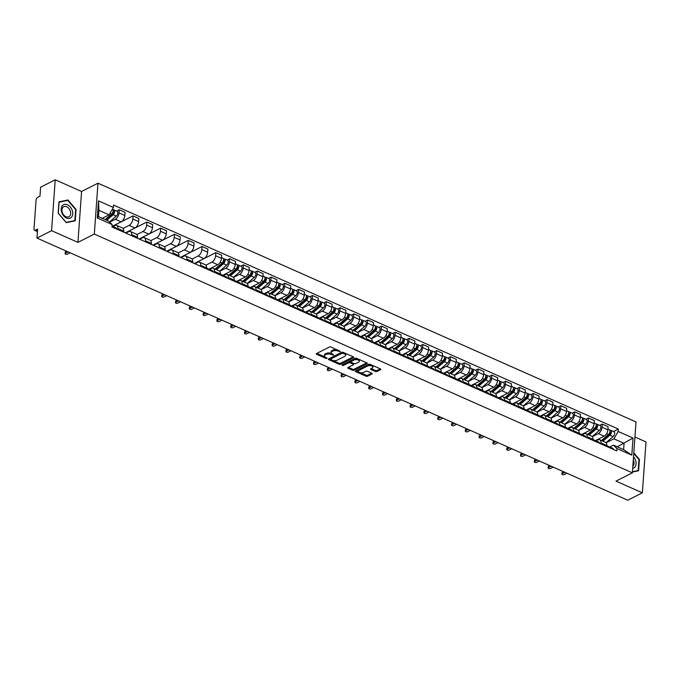 <?xml version="1.0" encoding="UTF-8"?>
<svg xmlns="http://www.w3.org/2000/svg" width="680" height="680" viewBox="0 0 680 680"><rect width="100%" height="100%" fill="white"/><g stroke="black" fill="none" stroke-linecap="round" stroke-linejoin="round"><path stroke-width="1.02" d="M340.399 351.62L331.067 347.004A1.131 0.527 -175.9 0 0 329.477 346.987L316.498 353.549A1.131 0.527 -175.9 0 0 316.243 353.855A1.131 0.527 -175.9 0 0 316.642 354.297L325.873 358.394L327.165 358.199L325.686 357.357A3.621 1.683 -175.9 0 1 324.385 355.929A3.621 1.683 -175.9 0 1 325.219 354.951L326.298 354.407A3.621 1.683 -175.9 0 1 331.381 354.475L333.693 355.019L332.392 353.957A3.621 1.683 -175.9 0 1 331.092 352.537A3.621 1.683 -175.9 0 1 331.925 351.56L333.004 351.016A3.621 1.683 -175.9 0 1 338.087 351.075L340.399 351.62M375.351 371.484A1.131 0.527 -175.9 0 0 376.941 371.501L380.579 369.656A1.131 0.527 -175.9 0 0 380.842 369.35A1.131 0.527 -175.9 0 0 380.434 368.909L370.192 364.361A1.131 0.527 -175.9 0 0 368.602 364.344L355.615 370.906A1.131 0.527 -175.9 0 0 355.359 371.212A1.131 0.527 -175.9 0 0 355.767 371.654L366.01 376.201A1.131 0.527 -175.9 0 0 367.6 376.227L372.002 374A1.131 0.527 -175.9 0 0 372.257 373.694A1.131 0.527 -175.9 0 0 371.85 373.252L367.472 371.305A1.131 0.527 -175.9 0 0 365.882 371.28L363.698 372.385A3.026 1.402 -175.9 0 1 360.298 372.615A3.026 1.402 -175.9 0 1 358.36 371.144A3.026 1.402 -175.9 0 1 359.048 370.328L367.6 366.001A3.026 1.402 -175.9 0 1 370.991 365.772A3.026 1.402 -175.9 0 1 372.938 367.251A3.026 1.402 -175.9 0 1 372.24 368.067L370.821 368.781A1.131 0.527 -175.9 0 0 370.558 369.087A1.131 0.527 -175.9 0 0 370.966 369.537L375.351 371.484L375.428 370.464A1.131 0.527 -175.9 0 0 377.017 370.481L380.273 368.832M77.936 242.369L81.583 191.488L55.224 179.792L51.578 230.673L77.936 242.369L94.325 234.081L632.375 472.829L615.986 481.117L642.354 492.813L627.733 500.208L36.958 238.068L37.604 229.066L35.326 230.214L37.451 231.157M51.578 230.673L36.958 238.068M353.575 357.671A1.131 0.527 -175.9 0 0 353.838 357.374A1.131 0.527 -175.9 0 0 353.43 356.923L343.179 352.376A1.131 0.527 -175.9 0 0 341.589 352.359L328.61 358.921A1.131 0.527 -175.9 0 0 328.355 359.227A1.131 0.527 -175.9 0 0 328.763 359.677L339.005 364.225A1.131 0.527 -175.9 0 0 340.595 364.242L353.575 357.671L353.625 357.034M356.685 358.368L366.928 362.916A1.131 0.527 -175.9 0 1 367.336 363.366A1.131 0.527 -175.9 0 1 367.081 363.664L354.101 370.234A1.131 0.527 -175.9 0 1 352.512 370.209L348.126 368.271A1.131 0.527 -175.9 0 1 347.718 367.82A1.131 0.527 -175.9 0 1 347.973 367.514L353.243 364.854A1.131 0.527 -175.9 0 0 353.498 364.548A1.131 0.527 -175.9 0 0 353.09 364.106L350.183 362.814A1.131 0.527 -175.9 0 0 348.594 362.788L343.111 365.568L341.896 365.024L355.096 358.351A1.131 0.527 -175.9 0 1 356.685 358.368M55.224 179.792L40.605 187.187L39.959 196.197L37.68 197.344A2.304 1.25 -66.1 0 0 36.066 200.124L34 228.922A2.304 1.25 -66.1 0 0 34.535 230.282A2.304 1.25 -66.1 0 0 35.326 230.214M81.583 191.488L97.971 183.201L636.021 421.949L632.375 472.829M642.354 492.813L646 441.932L634.942 437.027M112.956 226.533L114.852 225.573A5.304 2.873 113.9 0 1 116.671 225.411A5.304 2.873 113.9 0 1 117.904 228.54L117.827 229.551M112.132 226.415L121.15 221.85A5.304 2.873 -66.1 0 0 124.865 215.466L119.025 212.874A5.304 2.873 113.9 0 1 115.311 219.266L109.658 222.122M119.025 212.874L119.246 209.771L116.68 211.064M123.666 232.144L123.734 231.132A5.304 2.873 -66.1 0 0 122.51 227.996L116.671 225.411M124.865 215.466L125.086 212.356L119.246 209.771M125.851 233.112L128.656 231.693A5.304 2.873 113.9 0 1 130.475 231.531A5.304 2.873 113.9 0 1 131.699 234.668L131.631 235.671M112.03 226.423L133.05 215.892L132.821 218.994A5.304 2.873 113.9 0 1 129.106 225.386L123.088 228.429M137.47 238.263L137.538 237.26A5.304 2.873 -66.1 0 0 136.306 234.124L130.475 231.531M125.29 232.866L134.946 227.978A5.304 2.873 -66.1 0 0 138.66 221.587L138.881 218.484L133.05 215.892M139.655 239.232L142.46 237.822A5.304 2.873 113.9 0 1 144.27 237.651A5.304 2.873 113.9 0 1 145.503 240.788L145.427 241.8M125.349 232.892L146.846 222.02L146.625 225.123A5.304 2.873 113.9 0 1 142.91 231.506L136.893 234.557M151.266 244.392L151.343 243.38A5.304 2.873 -66.1 0 0 150.11 240.244L144.27 237.651M139.094 238.986L148.75 234.099A5.304 2.873 -66.1 0 0 152.464 227.706L152.685 224.604L146.846 222.02M153.459 245.361L156.256 243.941A5.304 2.873 113.9 0 1 158.075 243.78A5.304 2.873 113.9 0 1 159.298 246.917L159.231 247.919M139.154 239.011L160.65 228.14L160.429 231.243A5.304 2.873 113.9 0 1 156.714 237.634L150.688 240.677M165.07 250.512L165.138 249.509A5.304 2.873 -66.1 0 0 163.914 246.373L158.075 243.78M152.889 245.106L162.545 240.227A5.304 2.873 -66.1 0 0 166.26 233.835L166.489 230.732L160.65 228.14M167.255 251.481L170.059 250.07A5.304 2.873 113.9 0 1 171.87 249.9A5.304 2.873 113.9 0 1 173.102 253.036L173.034 254.048M152.957 245.14L174.445 234.26L174.225 237.362A5.304 2.873 113.9 0 1 170.51 243.754L164.492 246.806M178.865 256.632L178.942 255.629A5.304 2.873 -66.1 0 0 177.709 252.493L171.87 249.9M166.694 251.234L176.35 246.347A5.304 2.873 -66.1 0 0 180.064 239.955L180.285 236.852L174.445 234.26M181.058 257.609L183.863 256.19A5.304 2.873 113.9 0 1 185.674 256.028A5.304 2.873 113.9 0 1 186.906 259.165L186.83 260.168M166.753 251.26L188.249 240.388L188.029 243.491A5.304 2.873 113.9 0 1 184.314 249.883L178.287 252.926M192.669 262.76L192.746 261.749A5.304 2.873 -66.1 0 0 191.513 258.621L185.674 256.028M180.498 257.354L190.154 252.475A5.304 2.873 -66.1 0 0 193.868 246.083L194.089 242.981L188.249 240.388M194.862 263.729L197.659 262.31A5.304 2.873 113.9 0 1 199.478 262.149A5.304 2.873 113.9 0 1 200.702 265.285L200.634 266.297M180.557 257.38L202.054 246.508L201.824 249.611A5.304 2.873 113.9 0 1 198.109 256.003L192.091 259.054M206.474 268.88L206.542 267.877A5.304 2.873 -66.1 0 0 205.309 264.741L199.478 262.149M194.293 263.483L203.949 258.596A5.304 2.873 -66.1 0 0 207.663 252.203L207.893 249.101L202.054 246.508M209.567 269.399L211.463 268.438A5.304 2.873 113.9 0 1 213.273 268.277A5.304 2.873 113.9 0 1 214.506 271.405L214.429 272.416M194.352 263.508L215.849 252.637L215.628 255.739A5.304 2.873 113.9 0 1 211.913 262.131L205.895 265.175M220.269 275.009L220.346 273.998A5.304 2.873 -66.1 0 0 219.113 270.861L213.273 268.277M208.734 269.28L217.753 264.716A5.304 2.873 -66.1 0 0 221.468 258.332L221.689 255.221L215.849 252.637M223.363 275.519L225.258 274.558A5.304 2.873 113.9 0 1 227.077 274.397A5.304 2.873 113.9 0 1 228.301 277.534L228.233 278.536M227.086 260.058L229.653 258.757L229.432 261.859A5.304 2.873 113.9 0 1 225.718 268.251L219.691 271.295M234.073 281.129L234.141 280.126A5.304 2.873 -66.1 0 0 232.917 276.99L227.077 274.397M222.538 275.4L231.549 270.844A5.304 2.873 -66.1 0 0 235.272 264.452L235.493 261.35L229.653 258.757M237.167 281.648L239.062 280.687A5.304 2.873 113.9 0 1 240.873 280.517A5.304 2.873 113.9 0 1 242.105 283.653L242.037 284.665M240.881 266.177L243.449 264.877L243.227 267.988A5.304 2.873 113.9 0 1 239.513 274.372L233.495 277.423M247.877 287.257L247.945 286.246A5.304 2.873 -66.1 0 0 246.713 283.109L240.873 280.517M236.343 281.528L245.352 276.964A5.304 2.873 -66.1 0 0 249.067 270.572L249.288 267.469L243.449 264.877M250.963 287.767L252.867 286.807A5.304 2.873 113.9 0 1 254.677 286.646A5.304 2.873 113.9 0 1 255.909 289.782L255.833 290.785M254.685 272.306L257.252 271.005L257.031 274.108A5.304 2.873 113.9 0 1 253.317 280.5L247.291 283.543M261.673 293.377L261.749 292.366A5.304 2.873 -66.1 0 0 260.517 289.238L254.677 286.646M250.138 287.649L259.156 283.093A5.304 2.873 -66.1 0 0 262.871 276.7L263.092 273.598L257.252 271.005M264.767 293.887L266.662 292.935A5.304 2.873 113.9 0 1 268.481 292.765A5.304 2.873 113.9 0 1 269.705 295.902L269.637 296.913M268.49 278.426L271.056 277.125L270.827 280.228A5.304 2.873 113.9 0 1 267.113 286.62L261.094 289.672M275.476 299.498L275.545 298.495A5.304 2.873 -66.1 0 0 274.32 295.358L268.481 292.765M263.942 293.777L272.952 289.212A5.304 2.873 -66.1 0 0 276.666 282.82L276.896 279.718L271.056 277.125M278.57 300.016L280.466 299.055A5.304 2.873 113.9 0 1 282.276 298.894A5.304 2.873 113.9 0 1 283.509 302.03L283.433 303.034M282.285 284.554L284.852 283.254L284.631 286.356A5.304 2.873 113.9 0 1 280.916 292.749L274.899 295.791M289.272 305.626L289.349 304.615A5.304 2.873 -66.1 0 0 288.116 301.478L282.276 298.894M277.738 299.897L286.756 295.341A5.304 2.873 -66.1 0 0 290.471 288.949L290.692 285.846L284.852 283.254M292.366 306.136L294.262 305.175A5.304 2.873 113.9 0 1 296.08 305.014A5.304 2.873 113.9 0 1 297.313 308.15L297.236 309.162M296.089 290.675L298.656 289.374L298.435 292.476A5.304 2.873 113.9 0 1 294.721 298.868L288.694 301.92M303.076 311.746L303.144 310.743A5.304 2.873 -66.1 0 0 301.92 307.606L296.08 305.014M291.541 306.017L300.56 301.461A5.304 2.873 -66.1 0 0 304.274 295.069L304.495 291.966L298.656 289.374M306.17 312.264L308.065 311.304A5.304 2.873 113.9 0 1 309.885 311.142A5.304 2.873 113.9 0 1 311.108 314.271L311.041 315.282M309.885 296.795L312.46 295.502L312.231 298.605A5.304 2.873 113.9 0 1 308.516 304.997L302.498 308.04M316.88 317.875L316.948 316.863A5.304 2.873 -66.1 0 0 315.716 313.726L309.885 311.142M305.346 312.146L314.356 307.581A5.304 2.873 -66.1 0 0 318.07 301.197L318.291 298.087L312.46 295.502M319.966 318.385L321.87 317.424A5.304 2.873 113.9 0 1 323.68 317.262A5.304 2.873 113.9 0 1 324.912 320.399L324.836 321.402M323.688 302.923L326.255 301.623L326.034 304.725A5.304 2.873 113.9 0 1 322.32 311.117L316.302 314.16M330.675 323.995L330.752 322.991A5.304 2.873 -66.1 0 0 329.519 319.855L323.68 317.262M319.141 318.265L328.159 313.709A5.304 2.873 -66.1 0 0 331.874 307.317L332.095 304.215L326.255 301.623M333.769 324.513L335.665 323.552A5.304 2.873 113.9 0 1 337.484 323.382A5.304 2.873 113.9 0 1 338.708 326.519L338.64 327.53M337.493 309.043L340.059 307.743L339.839 310.853A5.304 2.873 113.9 0 1 336.124 317.237L330.098 320.288M344.479 330.123L344.548 329.111A5.304 2.873 -66.1 0 0 343.324 325.975L337.484 323.382M332.945 324.394L341.955 319.829A5.304 2.873 -66.1 0 0 345.67 313.438L345.899 310.335L340.059 307.743M347.574 330.633L349.469 329.673A5.304 2.873 113.9 0 1 351.279 329.511A5.304 2.873 113.9 0 1 352.512 332.648L352.444 333.65M351.288 315.172L353.855 313.871L353.634 316.974A5.304 2.873 113.9 0 1 349.92 323.365L343.901 326.409M358.275 336.243L358.351 335.231A5.304 2.873 -66.1 0 0 357.119 332.103L351.279 329.511M346.749 330.514L355.759 325.958A5.304 2.873 -66.1 0 0 359.474 319.566L359.695 316.464L353.855 313.871M361.369 336.753L363.273 335.801A5.304 2.873 113.9 0 1 365.083 335.631A5.304 2.873 113.9 0 1 366.316 338.767L366.24 339.779M365.092 321.291L367.659 319.991L367.438 323.094A5.304 2.873 113.9 0 1 363.724 329.486L357.697 332.537M372.079 342.363L372.155 341.36A5.304 2.873 -66.1 0 0 370.923 338.224L365.083 335.631M360.545 336.642L369.563 332.078A5.304 2.873 -66.1 0 0 373.277 325.686L373.499 322.583L367.659 319.991M375.173 342.881L377.069 341.921A5.304 2.873 113.9 0 1 378.887 341.76A5.304 2.873 113.9 0 1 380.111 344.896L380.043 345.899M378.887 327.42L381.463 326.12L381.233 329.222A5.304 2.873 113.9 0 1 377.519 335.614L371.501 338.657M385.883 348.491L385.951 347.48A5.304 2.873 -66.1 0 0 384.719 344.344L378.887 341.76M374.349 342.762L383.358 338.207A5.304 2.873 -66.1 0 0 387.073 331.815L387.294 328.712L381.463 326.12M388.977 349.001L390.873 348.041A5.304 2.873 113.9 0 1 392.683 347.879A5.304 2.873 113.9 0 1 393.916 351.016L393.839 352.027M392.692 333.54L395.258 332.24L395.037 335.342A5.304 2.873 113.9 0 1 391.323 341.734L385.305 344.777M399.678 354.611L399.755 353.608A5.304 2.873 -66.1 0 0 398.523 350.472L392.683 347.879M388.144 348.882L397.162 344.326A5.304 2.873 -66.1 0 0 400.877 337.934L401.098 334.832L395.258 332.24M402.773 355.13L404.668 354.17A5.304 2.873 113.9 0 1 406.487 354.008A5.304 2.873 113.9 0 1 407.711 357.136L407.643 358.148M406.495 339.66L409.062 338.368L408.841 341.471A5.304 2.873 113.9 0 1 405.127 347.863L399.1 350.905M413.482 360.74L413.55 359.728A5.304 2.873 -66.1 0 0 412.326 356.592L406.487 354.008M401.948 355.011L410.958 350.447A5.304 2.873 -66.1 0 0 414.681 344.063L414.902 340.952L409.062 338.368M416.576 361.25L418.472 360.289A5.304 2.873 113.9 0 1 420.282 360.128A5.304 2.873 113.9 0 1 421.515 363.264L421.447 364.267M420.291 345.788L422.858 344.488L422.637 347.591A5.304 2.873 113.9 0 1 418.923 353.982L412.904 357.025M427.286 366.86L427.354 365.857A5.304 2.873 -66.1 0 0 426.122 362.721L420.282 360.128M415.752 361.131L424.762 356.575A5.304 2.873 -66.1 0 0 428.476 350.183L428.697 347.08L422.858 344.488M430.372 367.378L432.276 366.418A5.304 2.873 113.9 0 1 434.087 366.248A5.304 2.873 113.9 0 1 435.319 369.385L435.242 370.396M434.095 351.909L436.662 350.608L436.441 353.719A5.304 2.873 113.9 0 1 432.726 360.102L426.7 363.154M441.082 372.988L441.159 371.977A5.304 2.873 -66.1 0 0 439.926 368.841L434.087 366.248M429.548 367.26L438.566 362.695A5.304 2.873 -66.1 0 0 442.281 356.303L442.502 353.2L436.662 350.608M444.176 373.499L446.071 372.538A5.304 2.873 113.9 0 1 447.89 372.376A5.304 2.873 113.9 0 1 449.114 375.513L449.046 376.516M447.899 358.037L450.466 356.736L450.237 359.839A5.304 2.873 113.9 0 1 446.522 366.231L440.504 369.274M454.886 379.108L454.954 378.097A5.304 2.873 -66.1 0 0 453.73 374.969L447.89 372.376M443.351 373.379L452.362 368.824A5.304 2.873 -66.1 0 0 456.076 362.431L456.305 359.329L450.466 356.736M457.98 379.618L459.875 378.666A5.304 2.873 113.9 0 1 461.686 378.497A5.304 2.873 113.9 0 1 462.918 381.633L462.842 382.644M461.694 364.157L464.262 362.856L464.04 365.959A5.304 2.873 113.9 0 1 460.326 372.351L454.308 375.402M468.681 385.228L468.758 384.225A5.304 2.873 -66.1 0 0 467.525 381.089L461.686 378.497M457.147 379.508L466.165 374.944A5.304 2.873 -66.1 0 0 469.88 368.551L470.101 365.449L464.262 362.856M471.775 385.747L473.671 384.786A5.304 2.873 113.9 0 1 475.49 384.625A5.304 2.873 113.9 0 1 476.723 387.762L476.646 388.764M475.498 370.286L478.065 368.985L477.844 372.087A5.304 2.873 113.9 0 1 474.13 378.479L468.103 381.523M482.486 391.357L482.554 390.346A5.304 2.873 -66.1 0 0 481.329 387.209L475.49 384.625M470.951 385.628L479.969 381.072A5.304 2.873 -66.1 0 0 483.684 374.68L483.905 371.577L478.065 368.985M485.579 391.867L487.475 390.906A5.304 2.873 113.9 0 1 489.285 390.745A5.304 2.873 113.9 0 1 490.518 393.881L490.45 394.885M489.294 376.405L491.869 375.105L491.64 378.207A5.304 2.873 113.9 0 1 487.925 384.6L481.908 387.642M496.289 397.477L496.358 396.474A5.304 2.873 -66.1 0 0 495.125 393.337L489.285 390.745M484.755 391.748L493.765 387.192A5.304 2.873 -66.1 0 0 497.479 380.8L497.7 377.697L491.869 375.105M499.375 397.995L501.279 397.035A5.304 2.873 113.9 0 1 503.089 396.874A5.304 2.873 113.9 0 1 504.322 400.001L504.245 401.013M503.098 382.525L505.665 381.233L505.444 384.336A5.304 2.873 113.9 0 1 501.729 390.728L495.712 393.771M510.085 403.605L510.162 402.594A5.304 2.873 -66.1 0 0 508.929 399.457L503.089 396.874M498.55 397.876L507.569 393.312A5.304 2.873 -66.1 0 0 511.284 386.928L511.504 383.817L505.665 381.233M513.179 404.115L515.075 403.155A5.304 2.873 113.9 0 1 516.894 402.993A5.304 2.873 113.9 0 1 518.117 406.13L518.049 407.133M516.902 388.654L519.469 387.353L519.248 390.456A5.304 2.873 113.9 0 1 515.525 396.848L509.507 399.891M523.889 409.725L523.957 408.723A5.304 2.873 -66.1 0 0 522.733 405.586L516.894 402.993M512.354 403.997L521.365 399.44A5.304 2.873 -66.1 0 0 525.079 393.048L525.308 389.946L519.469 387.353M526.983 410.244L528.879 409.284A5.304 2.873 113.9 0 1 530.689 409.113A5.304 2.873 113.9 0 1 531.921 412.25L531.854 413.262M530.697 394.774L533.264 393.474L533.043 396.584A5.304 2.873 113.9 0 1 529.329 402.968L523.311 406.019M537.685 415.854L537.761 414.842A5.304 2.873 -66.1 0 0 536.529 411.706L530.689 409.113M526.159 410.125L535.168 405.56A5.304 2.873 -66.1 0 0 538.883 399.168L539.104 396.066L533.264 393.474M540.779 416.364L542.683 415.403A5.304 2.873 113.9 0 1 544.493 415.242A5.304 2.873 113.9 0 1 545.726 418.378L545.649 419.381M544.501 400.902L547.068 399.602L546.847 402.704A5.304 2.873 113.9 0 1 543.133 409.096L537.106 412.139M551.488 421.974L551.565 420.962A5.304 2.873 -66.1 0 0 550.332 417.834L544.493 415.242M539.954 416.245L548.972 411.689A5.304 2.873 -66.1 0 0 552.687 405.297L552.908 402.195L547.068 399.602M554.582 422.484L556.478 421.532A5.304 2.873 113.9 0 1 558.297 421.362A5.304 2.873 113.9 0 1 559.521 424.499L559.453 425.51M558.297 407.023L560.873 405.722L560.643 408.825A5.304 2.873 113.9 0 1 556.928 415.216L550.91 418.268M565.292 428.094L565.361 427.091A5.304 2.873 -66.1 0 0 564.128 423.954L558.297 421.362M553.758 422.374L562.768 417.809A5.304 2.873 -66.1 0 0 566.483 411.417L566.703 408.315L560.873 405.722M568.378 428.613L570.282 427.652A5.304 2.873 113.9 0 1 572.092 427.49A5.304 2.873 113.9 0 1 573.325 430.627L573.248 431.63M572.101 413.151L574.668 411.85L574.447 414.953A5.304 2.873 113.9 0 1 570.733 421.345L564.715 424.388M579.088 434.223L579.164 433.211A5.304 2.873 -66.1 0 0 577.932 430.075L572.092 427.49M567.553 428.493L576.572 423.929A5.304 2.873 -66.1 0 0 580.287 417.546L580.508 414.443L574.668 411.85M582.182 434.732L584.077 433.772A5.304 2.873 113.9 0 1 585.896 433.611A5.304 2.873 113.9 0 1 587.12 436.747L587.053 437.75M585.905 419.271L588.472 417.971L588.251 421.073A5.304 2.873 113.9 0 1 584.537 427.465L578.51 430.508M592.892 440.342L592.96 439.339A5.304 2.873 -66.1 0 0 591.736 436.203L585.896 433.611M581.358 434.613L590.367 430.058A5.304 2.873 -66.1 0 0 594.09 423.666L594.312 420.563L588.472 417.971M595.986 440.861L597.881 439.9A5.304 2.873 113.9 0 1 599.692 439.739A5.304 2.873 113.9 0 1 600.924 442.867L600.856 443.879M599.7 425.391L602.267 424.099L602.046 427.201A5.304 2.873 113.9 0 1 598.332 433.594L592.314 436.637M606.696 446.471L606.764 445.46A5.304 2.873 -66.1 0 0 605.531 442.323L599.692 439.739M595.162 440.742L604.171 436.177A5.304 2.873 -66.1 0 0 607.886 429.794L608.107 426.683L602.267 424.099M102.255 218.305L109.106 214.838L98.94 210.324L98.481 216.631L108.655 221.144L112.166 224.57L111.996 226.958L616.777 450.942L616.956 448.554L613.445 445.128L623.619 449.642L624.07 443.335L613.895 438.821L606.11 442.756M112.166 224.57L97.299 217.974L98.523 200.881L113.39 207.476L109.106 214.838M613.895 438.821L618.179 431.46L618.35 429.063L113.56 205.079L113.39 207.476M618.179 431.46L633.038 438.056L631.813 455.149L616.956 448.554M94.325 234.081L97.971 183.201M76.058 209.44L67.923 199.98L58.981 201.858L58.166 213.197L66.3 222.657L75.242 220.779L76.058 209.44L75.624 209.653M632.425 472.039L638.596 470.747L639.404 459.408L633.803 452.888M617.219 446.802L633.038 438.056M609.781 446.981L613.445 445.128M613.505 431.519L618.35 429.063M97.299 217.974L98.481 216.631M98.523 200.881L98.94 210.324M623.619 449.642L631.813 455.149M66.606 200.651L67.923 199.98M638.979 459.62L639.404 459.408M337.272 349.758A3.621 1.683 -175.9 0 0 333.081 349.996L333.004 351.016M331.092 352.537L331.168 351.517A3.621 1.683 -175.9 0 1 331.993 350.54L333.081 349.996M324.385 355.929L324.462 354.909A3.621 1.683 -175.9 0 1 325.286 353.931L326.375 353.387A3.621 1.683 -175.9 0 1 331.457 353.455L331.695 353.558M316.88 353.353L324.989 356.949M332.877 360.451L339.082 363.205A1.131 0.527 -175.9 0 0 340.671 363.222L353.269 356.855M329.001 358.734L330.463 359.38M343.128 353.311L342.014 353.302L330.625 359.065L331.984 360.145A3.621 1.683 -175.9 0 0 337.067 360.213L344.862 356.269A3.621 1.683 -175.9 0 0 345.686 355.3A3.621 1.683 -175.9 0 0 344.386 353.872L343.128 353.311L343.196 352.385M342.286 352.214L342.014 353.302M330.659 358.496L342.091 352.282M345.686 355.3L345.763 354.28A3.621 1.683 -175.9 0 0 345.159 353.251M366.767 362.848L354.17 369.214L354.101 370.234M348.364 367.319L352.58 369.197A1.131 0.527 -175.9 0 0 354.17 369.214M353.311 363.834A1.131 0.527 -175.9 0 0 353.575 363.528A1.131 0.527 -175.9 0 0 353.506 363.324M350.854 362.058L350.26 361.794A1.131 0.527 -175.9 0 0 348.67 361.777L343.188 364.548L343.111 365.568M342.644 364.65L343.188 364.548M358.7 362.091A3.026 1.402 -175.9 0 0 359.397 361.275A3.026 1.402 -175.9 0 0 357.45 359.805A3.026 1.402 -175.9 0 0 354.059 360.026L351.05 361.556A1.131 0.527 -175.9 0 0 350.786 361.853A1.131 0.527 -175.9 0 0 351.195 362.304L354.101 363.596A1.131 0.527 -175.9 0 0 355.691 363.613L358.7 362.091M359.397 361.275L359.474 360.255A3.026 1.402 -175.9 0 0 358.896 359.354M357.748 358.844A3.026 1.402 -175.9 0 0 354.127 359.014L354.059 360.026M350.786 361.853L350.863 360.842A1.131 0.527 -175.9 0 1 351.118 360.536L354.127 359.014M371.203 368.594L375.428 370.464M372.938 367.251L373.014 366.231A3.026 1.402 -175.9 0 0 372.546 365.406M371.101 364.769A3.026 1.402 -175.9 0 0 367.668 364.981L367.6 366.001M358.36 371.144L358.428 370.124A3.026 1.402 -175.9 0 1 359.125 369.308L367.668 364.981M360.264 372.606L366.087 375.19A1.131 0.527 -175.9 0 0 367.676 375.207L371.688 373.175M356.005 370.71L358.819 371.96M105.68 219.827L112.965 213.562A1.385 0.748 -66.1 0 0 113.67 212.262A1.385 0.748 -66.1 0 0 113.373 211.242A1.385 0.748 -66.1 0 0 113.109 211.216M106.675 220.269L113.118 214.719A2.881 1.564 -66.1 0 0 114.597 211.99A2.881 1.564 -66.1 0 0 113.985 209.873A2.881 1.564 -66.1 0 0 113.058 209.933M109.506 221.977L116.306 216.13A2.881 1.564 -66.1 0 0 117.784 213.409A2.881 1.564 -66.1 0 0 117.164 211.284L113.985 209.873M109.055 216.257L110.95 215.296M105.171 219.598L111.622 214.047A2.881 1.564 -66.1 0 0 113.093 211.327A2.881 1.564 -66.1 0 0 112.481 209.202L112.404 209.168M68.093 251.889L65.407 253.24A1.326 0.612 -175.9 0 0 65.102 253.598L65.203 252.28A1.326 0.612 4.1 0 1 65.501 251.923L66.751 251.285M112.285 226.389A2.881 1.564 113.9 0 1 112.795 226.457A2.881 1.564 113.9 0 1 113.458 227.613M112.795 226.457L115.982 227.868A2.881 1.564 113.9 0 1 116.637 229.024M65.102 253.598A1.326 0.612 -175.9 0 0 65.96 254.244A1.326 0.612 -175.9 0 0 67.447 254.142L70.125 252.79M61.744 212.492A7.489 5.236 63.2 0 0 69.428 218.399A7.489 5.236 63.2 0 0 72.182 210.29A7.489 5.236 63.2 0 0 64.498 204.391A7.489 5.236 63.2 0 0 61.744 212.492M62.347 212.559A5.67 3.97 63.2 0 0 68.859 216.793A5.67 3.97 63.2 0 0 70.244 210.902A5.67 3.97 63.2 0 0 63.733 206.669A5.67 3.97 63.2 0 0 62.347 212.559M67.753 200.405L75.633 209.567L74.843 220.558L66.181 222.377L58.302 213.214L59.084 202.232L67.753 200.405M73.814 221.076L74.843 220.558M632.689 468.384A7.489 5.236 63.2 0 0 635.537 460.267A7.489 5.236 63.2 0 0 633.522 456.815M632.842 466.318A5.67 3.97 63.2 0 0 633.598 460.87A5.67 3.97 63.2 0 0 633.284 460.105M633.76 453.466L638.979 459.535L638.197 470.526L632.451 471.733M637.168 471.044L638.197 470.526M215.552 269.28L223.371 262.556A1.385 0.748 -66.1 0 0 224.077 261.248A1.385 0.748 -66.1 0 0 223.779 260.227A1.385 0.748 -66.1 0 0 223.516 260.202M216.537 269.722L223.525 263.704A2.881 1.564 -66.1 0 0 225.003 260.984A2.881 1.564 -66.1 0 0 224.392 258.859A2.881 1.564 -66.1 0 0 223.465 258.918M219.623 271.218L226.712 265.115A2.881 1.564 -66.1 0 0 228.191 262.395A2.881 1.564 -66.1 0 0 227.571 260.278L224.392 258.859M219.453 265.243L221.357 264.282M215.033 269.05L222.02 263.041A2.881 1.564 -66.1 0 0 223.499 260.312A2.881 1.564 -66.1 0 0 222.887 258.196L221.519 257.593M210.145 269.101L211.658 267.801M229.347 275.409L237.167 268.676A1.385 0.748 -66.1 0 0 237.881 267.376A1.385 0.748 -66.1 0 0 237.583 266.356A1.385 0.748 -66.1 0 0 237.32 266.322M230.333 275.842L237.328 269.824A2.881 1.564 -66.1 0 0 238.807 267.104A2.881 1.564 -66.1 0 0 238.187 264.988A2.881 1.564 -66.1 0 0 237.26 265.047M233.418 277.346L240.516 271.243A2.881 1.564 -66.1 0 0 241.986 268.524A2.881 1.564 -66.1 0 0 241.375 266.399L238.187 264.988M233.257 271.371L235.161 270.411M228.828 275.179L235.824 269.161A2.881 1.564 -66.1 0 0 237.303 266.441A2.881 1.564 -66.1 0 0 236.682 264.316L235.323 263.712M223.95 275.221L225.463 273.921M243.151 281.528L250.971 274.805A1.385 0.748 -66.1 0 0 251.676 273.496A1.385 0.748 -66.1 0 0 251.379 272.476A1.385 0.748 -66.1 0 0 251.124 272.45M244.137 281.971L251.132 275.952A2.881 1.564 -66.1 0 0 252.603 273.232A2.881 1.564 -66.1 0 0 251.991 271.107A2.881 1.564 -66.1 0 0 251.065 271.167M247.223 283.466L254.311 277.363A2.881 1.564 -66.1 0 0 255.791 274.644A2.881 1.564 -66.1 0 0 255.178 272.519L251.991 271.107M247.061 277.491L248.965 276.53M242.632 281.299L249.628 275.281A2.881 1.564 -66.1 0 0 251.099 272.561A2.881 1.564 -66.1 0 0 250.486 270.445L249.118 269.832M237.753 281.35L239.258 280.05M256.955 287.657L264.767 280.925A1.385 0.748 -66.1 0 0 265.481 279.616A1.385 0.748 -66.1 0 0 265.183 278.604A1.385 0.748 -66.1 0 0 264.92 278.57M257.941 288.091L264.928 282.072A2.881 1.564 -66.1 0 0 266.407 279.352A2.881 1.564 -66.1 0 0 265.795 277.236A2.881 1.564 -66.1 0 0 264.868 277.296M261.026 289.587L268.115 283.492A2.881 1.564 -66.1 0 0 269.594 280.764A2.881 1.564 -66.1 0 0 268.974 278.647L265.795 277.236M260.856 283.62L262.76 282.65M256.436 287.427L263.423 281.409A2.881 1.564 -66.1 0 0 264.902 278.69A2.881 1.564 -66.1 0 0 264.291 276.565L262.922 275.961M251.549 287.47L253.062 286.17M270.75 293.777L278.57 287.053A1.385 0.748 -66.1 0 0 279.276 285.745A1.385 0.748 -66.1 0 0 278.987 284.725A1.385 0.748 -66.1 0 0 278.724 284.699M271.736 294.21L278.732 288.201A2.881 1.564 -66.1 0 0 280.211 285.481A2.881 1.564 -66.1 0 0 279.591 283.356A2.881 1.564 -66.1 0 0 278.664 283.416M274.822 295.715L281.92 289.612A2.881 1.564 -66.1 0 0 283.39 286.892A2.881 1.564 -66.1 0 0 282.778 284.767L279.591 283.356M274.661 289.74L276.565 288.779M270.232 293.548L277.227 287.529A2.881 1.564 -66.1 0 0 278.707 284.81A2.881 1.564 -66.1 0 0 278.086 282.685L276.726 282.081M265.353 293.599L266.866 292.298M284.554 299.897L292.375 293.173A1.385 0.748 -66.1 0 0 293.08 291.865A1.385 0.748 -66.1 0 0 292.782 290.844A1.385 0.748 -66.1 0 0 292.519 290.819M285.541 300.339L292.527 294.321A2.881 1.564 -66.1 0 0 294.006 291.601A2.881 1.564 -66.1 0 0 293.394 289.476A2.881 1.564 -66.1 0 0 292.468 289.544M288.626 301.835L295.715 295.732A2.881 1.564 -66.1 0 0 297.194 293.012A2.881 1.564 -66.1 0 0 296.574 290.896L293.394 289.476M288.464 295.868L290.36 294.899M284.036 299.668L291.031 293.658A2.881 1.564 -66.1 0 0 292.502 290.929A2.881 1.564 -66.1 0 0 291.89 288.813L290.522 288.209M279.149 299.719L280.661 298.418M298.35 306.025L306.17 299.293A1.385 0.748 -66.1 0 0 306.884 297.993A1.385 0.748 -66.1 0 0 306.587 296.973A1.385 0.748 -66.1 0 0 306.323 296.939M299.336 306.459L306.332 300.45A2.881 1.564 -66.1 0 0 307.81 297.721A2.881 1.564 -66.1 0 0 307.19 295.604A2.881 1.564 -66.1 0 0 306.264 295.664M302.422 307.964L309.519 301.861A2.881 1.564 -66.1 0 0 310.998 299.14A2.881 1.564 -66.1 0 0 310.377 297.015L307.19 295.604M302.26 301.988L304.164 301.027M297.84 305.796L304.827 299.778A2.881 1.564 -66.1 0 0 306.306 297.058A2.881 1.564 -66.1 0 0 305.685 294.933L304.325 294.329M292.952 305.847L294.466 304.547M312.154 312.146L319.974 305.422A1.385 0.748 -66.1 0 0 320.679 304.113A1.385 0.748 -66.1 0 0 320.39 303.093A1.385 0.748 -66.1 0 0 320.127 303.067M313.14 312.587L320.135 306.57A2.881 1.564 -66.1 0 0 321.606 303.85A2.881 1.564 -66.1 0 0 320.994 301.725A2.881 1.564 -66.1 0 0 320.067 301.784M316.225 314.083L323.315 307.981A2.881 1.564 -66.1 0 0 324.793 305.26A2.881 1.564 -66.1 0 0 324.181 303.144L320.994 301.725M316.064 308.108L317.968 307.148M311.635 311.916L318.631 305.898A2.881 1.564 -66.1 0 0 320.11 303.178A2.881 1.564 -66.1 0 0 319.49 301.061L318.121 300.45M306.756 311.967L308.261 310.666M325.958 318.274L333.778 311.542A1.385 0.748 -66.1 0 0 334.483 310.241A1.385 0.748 -66.1 0 0 334.186 309.221A1.385 0.748 -66.1 0 0 333.923 309.188M326.944 318.707L333.931 312.69A2.881 1.564 -66.1 0 0 335.41 309.969A2.881 1.564 -66.1 0 0 334.798 307.853A2.881 1.564 -66.1 0 0 333.872 307.912M330.029 320.212L337.118 314.109A2.881 1.564 -66.1 0 0 338.598 311.38A2.881 1.564 -66.1 0 0 337.977 309.264L334.798 307.853M329.859 314.236L331.763 313.276M325.44 318.045L332.426 312.026A2.881 1.564 -66.1 0 0 333.905 309.306A2.881 1.564 -66.1 0 0 333.293 307.181L331.925 306.578M320.552 318.087L322.065 316.786M339.753 324.394L347.574 317.671A1.385 0.748 -66.1 0 0 348.287 316.361A1.385 0.748 -66.1 0 0 347.99 315.341A1.385 0.748 -66.1 0 0 347.726 315.316M340.74 324.836L347.735 318.818A2.881 1.564 -66.1 0 0 349.214 316.098A2.881 1.564 -66.1 0 0 348.594 313.973A2.881 1.564 -66.1 0 0 347.667 314.032M343.825 326.332L350.923 320.229A2.881 1.564 -66.1 0 0 352.393 317.509A2.881 1.564 -66.1 0 0 351.781 315.384L348.594 313.973M343.663 320.356L345.567 319.396M339.235 324.164L346.23 318.147A2.881 1.564 -66.1 0 0 347.709 315.426A2.881 1.564 -66.1 0 0 347.089 313.31L345.729 312.698M334.356 324.216L335.869 322.915M353.558 330.523L361.377 323.791A1.385 0.748 -66.1 0 0 362.083 322.481A1.385 0.748 -66.1 0 0 361.786 321.47A1.385 0.748 -66.1 0 0 361.53 321.436M354.543 330.956L361.539 324.938A2.881 1.564 -66.1 0 0 363.01 322.218A2.881 1.564 -66.1 0 0 362.398 320.101A2.881 1.564 -66.1 0 0 361.471 320.161M357.629 332.452L364.718 326.357A2.881 1.564 -66.1 0 0 366.197 323.629A2.881 1.564 -66.1 0 0 365.585 321.512L362.398 320.101M357.467 326.485L359.363 325.516M353.039 330.293L360.034 324.275A2.881 1.564 -66.1 0 0 361.505 321.555A2.881 1.564 -66.1 0 0 360.893 319.43L359.524 318.826M348.151 330.335L349.664 329.035M367.353 336.642L375.173 329.919A1.385 0.748 -66.1 0 0 375.887 328.61A1.385 0.748 -66.1 0 0 375.589 327.59A1.385 0.748 -66.1 0 0 375.326 327.565M368.348 337.076L375.334 331.067A2.881 1.564 -66.1 0 0 376.813 328.346A2.881 1.564 -66.1 0 0 376.193 326.221A2.881 1.564 -66.1 0 0 375.267 326.281M371.425 338.58L378.522 332.477A2.881 1.564 -66.1 0 0 380.001 329.757A2.881 1.564 -66.1 0 0 379.38 327.632L376.193 326.221M371.263 332.605L373.167 331.644M366.843 336.413L373.83 330.395A2.881 1.564 -66.1 0 0 375.309 327.675A2.881 1.564 -66.1 0 0 374.697 325.55L373.328 324.947M361.955 336.464L363.469 335.163M381.157 342.762L388.977 336.039A1.385 0.748 -66.1 0 0 389.683 334.73A1.385 0.748 -66.1 0 0 389.394 333.71A1.385 0.748 -66.1 0 0 389.13 333.684M382.143 343.204L389.138 337.186A2.881 1.564 -66.1 0 0 390.618 334.466A2.881 1.564 -66.1 0 0 389.997 332.341A2.881 1.564 -66.1 0 0 389.07 332.401M385.228 344.7L392.317 338.598A2.881 1.564 -66.1 0 0 393.796 335.877A2.881 1.564 -66.1 0 0 393.184 333.761L389.997 332.341M385.067 338.725L386.971 337.764M380.638 342.533L387.634 336.524A2.881 1.564 -66.1 0 0 389.113 333.795A2.881 1.564 -66.1 0 0 388.493 331.678L387.132 331.075M375.76 342.584L377.273 341.284M394.961 348.891L402.781 342.159A1.385 0.748 -66.1 0 0 403.486 340.858A1.385 0.748 -66.1 0 0 403.189 339.839A1.385 0.748 -66.1 0 0 402.925 339.804M395.947 349.325L402.934 343.315A2.881 1.564 -66.1 0 0 404.413 340.587A2.881 1.564 -66.1 0 0 403.801 338.47A2.881 1.564 -66.1 0 0 402.875 338.529M399.032 350.829L406.122 344.726A2.881 1.564 -66.1 0 0 407.6 342.006A2.881 1.564 -66.1 0 0 406.98 339.881L403.801 338.47M398.863 344.853L400.767 343.893M394.442 348.661L401.429 342.644A2.881 1.564 -66.1 0 0 402.909 339.923A2.881 1.564 -66.1 0 0 402.296 337.798L400.928 337.195M389.555 348.712L391.068 347.412M408.756 355.011L416.576 348.287A1.385 0.748 -66.1 0 0 417.291 346.978A1.385 0.748 -66.1 0 0 416.993 345.958A1.385 0.748 -66.1 0 0 416.729 345.933M409.743 355.453L416.738 349.435A2.881 1.564 -66.1 0 0 418.217 346.715A2.881 1.564 -66.1 0 0 417.596 344.59A2.881 1.564 -66.1 0 0 416.67 344.649M412.828 356.949L419.925 350.846A2.881 1.564 -66.1 0 0 421.396 348.126A2.881 1.564 -66.1 0 0 420.784 346.001L417.596 344.59M412.666 350.974L414.57 350.013M408.238 354.781L415.233 348.763A2.881 1.564 -66.1 0 0 416.712 346.043A2.881 1.564 -66.1 0 0 416.092 343.927L414.732 343.315M403.359 354.832L404.872 353.532M422.56 361.139L430.38 354.407A1.385 0.748 -66.1 0 0 431.086 353.107A1.385 0.748 -66.1 0 0 430.788 352.087A1.385 0.748 -66.1 0 0 430.534 352.053M423.546 361.573L430.542 355.555A2.881 1.564 -66.1 0 0 432.012 352.835A2.881 1.564 -66.1 0 0 431.4 350.719A2.881 1.564 -66.1 0 0 430.474 350.778M426.632 363.077L433.721 356.975A2.881 1.564 -66.1 0 0 435.2 354.246A2.881 1.564 -66.1 0 0 434.588 352.129L431.4 350.719M426.471 357.102L428.375 356.142M422.042 360.91L429.037 354.892A2.881 1.564 -66.1 0 0 430.508 352.172A2.881 1.564 -66.1 0 0 429.896 350.047L428.527 349.444M417.163 360.952L418.668 359.652M436.364 367.26L444.176 360.536A1.385 0.748 -66.1 0 0 444.89 359.227A1.385 0.748 -66.1 0 0 444.592 358.207A1.385 0.748 -66.1 0 0 444.329 358.181M437.35 367.701L444.337 361.683A2.881 1.564 -66.1 0 0 445.817 358.964A2.881 1.564 -66.1 0 0 445.204 356.839A2.881 1.564 -66.1 0 0 444.278 356.898M440.436 369.197L447.525 363.094A2.881 1.564 -66.1 0 0 449.004 360.375A2.881 1.564 -66.1 0 0 448.383 358.25L445.204 356.839M440.266 363.222L442.17 362.262M435.846 367.03L442.833 361.012A2.881 1.564 -66.1 0 0 444.312 358.292A2.881 1.564 -66.1 0 0 443.7 356.175L442.331 355.563M430.958 367.081L432.471 365.78M450.16 373.388L457.98 366.656A1.385 0.748 -66.1 0 0 458.685 365.347A1.385 0.748 -66.1 0 0 458.396 364.335A1.385 0.748 -66.1 0 0 458.133 364.301M451.146 373.822L458.142 367.803A2.881 1.564 -66.1 0 0 459.62 365.083A2.881 1.564 -66.1 0 0 459 362.967A2.881 1.564 -66.1 0 0 458.073 363.026M454.231 375.317L461.329 369.223A2.881 1.564 -66.1 0 0 462.8 366.495A2.881 1.564 -66.1 0 0 462.188 364.378L459 362.967M454.07 369.35L455.974 368.381M449.642 373.159L456.637 367.14A2.881 1.564 -66.1 0 0 458.116 364.421A2.881 1.564 -66.1 0 0 457.495 362.296L456.135 361.692M444.762 373.201L446.275 371.9M463.964 379.508L471.784 372.784A1.385 0.748 -66.1 0 0 472.489 371.475A1.385 0.748 -66.1 0 0 472.192 370.455A1.385 0.748 -66.1 0 0 471.929 370.43M464.95 379.942L471.937 373.932A2.881 1.564 -66.1 0 0 473.416 371.212A2.881 1.564 -66.1 0 0 472.804 369.087A2.881 1.564 -66.1 0 0 471.877 369.147M468.035 381.446L475.125 375.343A2.881 1.564 -66.1 0 0 476.603 372.623A2.881 1.564 -66.1 0 0 475.983 370.498L472.804 369.087M467.874 375.471L469.769 374.51M463.445 379.278L470.441 373.26A2.881 1.564 -66.1 0 0 471.912 370.541A2.881 1.564 -66.1 0 0 471.3 368.416L469.931 367.812M458.558 379.329L460.071 378.029M477.76 385.628L485.579 378.904A1.385 0.748 -66.1 0 0 486.293 377.596A1.385 0.748 -66.1 0 0 485.996 376.575A1.385 0.748 -66.1 0 0 485.733 376.55M478.745 386.07L485.741 380.052A2.881 1.564 -66.1 0 0 487.22 377.332A2.881 1.564 -66.1 0 0 486.6 375.207A2.881 1.564 -66.1 0 0 485.673 375.267M481.831 387.566L488.929 381.463A2.881 1.564 -66.1 0 0 490.408 378.743A2.881 1.564 -66.1 0 0 489.787 376.626L486.6 375.207M481.669 381.591L483.573 380.63M477.25 385.399L484.237 379.389A2.881 1.564 -66.1 0 0 485.715 376.661A2.881 1.564 -66.1 0 0 485.095 374.544L483.735 373.94M472.362 385.45L473.875 384.149M491.563 391.756L499.383 385.024A1.385 0.748 -66.1 0 0 500.089 383.724A1.385 0.748 -66.1 0 0 499.8 382.704A1.385 0.748 -66.1 0 0 499.537 382.67M492.55 392.19L499.545 386.18A2.881 1.564 -66.1 0 0 501.015 383.452A2.881 1.564 -66.1 0 0 500.404 381.335A2.881 1.564 -66.1 0 0 499.477 381.395M495.635 393.695L502.724 387.591A2.881 1.564 -66.1 0 0 504.203 384.872A2.881 1.564 -66.1 0 0 503.591 382.747L500.404 381.335M495.473 387.719L497.377 386.758M491.045 391.527L498.04 385.509A2.881 1.564 -66.1 0 0 499.519 382.789A2.881 1.564 -66.1 0 0 498.899 380.664L497.531 380.06M486.166 391.578L487.671 390.269M505.367 397.876L513.188 391.153A1.385 0.748 -66.1 0 0 513.893 389.844A1.385 0.748 -66.1 0 0 513.596 388.824A1.385 0.748 -66.1 0 0 513.332 388.798M506.353 398.319L513.34 392.3A2.881 1.564 -66.1 0 0 514.819 389.58A2.881 1.564 -66.1 0 0 514.207 387.455A2.881 1.564 -66.1 0 0 513.281 387.515M509.439 399.815L516.528 393.712A2.881 1.564 -66.1 0 0 518.007 390.991A2.881 1.564 -66.1 0 0 517.387 388.866L514.207 387.455M509.269 393.839L511.173 392.878M504.849 397.647L511.836 391.629A2.881 1.564 -66.1 0 0 513.315 388.909A2.881 1.564 -66.1 0 0 512.703 386.793L511.335 386.18M499.962 397.698L501.475 396.398M519.163 404.005L526.983 397.273A1.385 0.748 -66.1 0 0 527.697 395.973A1.385 0.748 -66.1 0 0 527.399 394.952A1.385 0.748 -66.1 0 0 527.136 394.918M520.149 404.438L527.144 398.421A2.881 1.564 -66.1 0 0 528.623 395.7A2.881 1.564 -66.1 0 0 528.003 393.584A2.881 1.564 -66.1 0 0 527.077 393.644M523.235 405.943L530.332 399.84A2.881 1.564 -66.1 0 0 531.803 397.111A2.881 1.564 -66.1 0 0 531.19 394.995L528.003 393.584M523.073 399.967L524.977 399.007M518.644 403.775L525.64 397.757A2.881 1.564 -66.1 0 0 527.119 395.037A2.881 1.564 -66.1 0 0 526.498 392.912L525.138 392.309M513.765 403.818L515.279 402.517M532.967 410.125L540.787 403.401A1.385 0.748 -66.1 0 0 541.492 402.092A1.385 0.748 -66.1 0 0 541.195 401.072A1.385 0.748 -66.1 0 0 540.94 401.047M533.953 410.567L540.948 404.549A2.881 1.564 -66.1 0 0 542.419 401.829A2.881 1.564 -66.1 0 0 541.807 399.704A2.881 1.564 -66.1 0 0 540.88 399.763M537.038 412.063L544.127 405.96A2.881 1.564 -66.1 0 0 545.606 403.24A2.881 1.564 -66.1 0 0 544.994 401.115L541.807 399.704M536.877 406.087L538.773 405.127M532.448 409.896L539.444 403.877A2.881 1.564 -66.1 0 0 540.914 401.157A2.881 1.564 -66.1 0 0 540.303 399.041L538.934 398.429M527.561 409.947L529.074 408.646M546.762 416.253L554.582 409.522A1.385 0.748 -66.1 0 0 555.296 408.212A1.385 0.748 -66.1 0 0 554.999 407.201A1.385 0.748 -66.1 0 0 554.736 407.167M547.757 416.687L554.744 410.669A2.881 1.564 -66.1 0 0 556.223 407.949A2.881 1.564 -66.1 0 0 555.602 405.832A2.881 1.564 -66.1 0 0 554.676 405.892M550.834 418.183L557.932 412.089A2.881 1.564 -66.1 0 0 559.41 409.36A2.881 1.564 -66.1 0 0 558.79 407.243L555.602 405.832M550.673 412.216L552.577 411.247M546.252 416.015L553.24 410.006A2.881 1.564 -66.1 0 0 554.718 407.286A2.881 1.564 -66.1 0 0 554.106 405.161L552.738 404.558M541.365 416.067L542.878 414.766M560.567 422.374L568.387 415.642A1.385 0.748 -66.1 0 0 569.092 414.341A1.385 0.748 -66.1 0 0 568.803 413.321A1.385 0.748 -66.1 0 0 568.539 413.296M561.553 422.807L568.548 416.798A2.881 1.564 -66.1 0 0 570.027 414.069A2.881 1.564 -66.1 0 0 569.406 411.952A2.881 1.564 -66.1 0 0 568.48 412.012M564.638 424.311L571.727 418.208A2.881 1.564 -66.1 0 0 573.206 415.488A2.881 1.564 -66.1 0 0 572.594 413.363L569.406 411.952M564.476 418.336L566.38 417.375M560.048 422.144L567.043 416.126A2.881 1.564 -66.1 0 0 568.523 413.406A2.881 1.564 -66.1 0 0 567.902 411.281L566.542 410.677M555.169 422.195L556.682 420.894M574.37 428.493L582.19 421.77A1.385 0.748 -66.1 0 0 582.896 420.461A1.385 0.748 -66.1 0 0 582.598 419.441A1.385 0.748 -66.1 0 0 582.335 419.416M575.356 428.935L582.343 422.918A2.881 1.564 -66.1 0 0 583.822 420.197A2.881 1.564 -66.1 0 0 583.211 418.072A2.881 1.564 -66.1 0 0 582.284 418.132M578.442 430.431L585.531 424.328A2.881 1.564 -66.1 0 0 587.01 421.608A2.881 1.564 -66.1 0 0 586.389 419.492L583.211 418.072M578.272 424.456L580.176 423.495M573.852 428.264L580.839 422.254A2.881 1.564 -66.1 0 0 582.318 419.526A2.881 1.564 -66.1 0 0 581.706 417.409L580.337 416.806M568.965 428.315L570.477 427.014M588.166 434.622L595.986 427.89A1.385 0.748 -66.1 0 0 596.7 426.589A1.385 0.748 -66.1 0 0 596.402 425.57A1.385 0.748 -66.1 0 0 596.139 425.536M589.152 435.055L596.148 429.046A2.881 1.564 -66.1 0 0 597.626 426.317A2.881 1.564 -66.1 0 0 597.006 424.201A2.881 1.564 -66.1 0 0 596.079 424.26M592.237 436.56L599.335 430.457A2.881 1.564 -66.1 0 0 600.806 427.737A2.881 1.564 -66.1 0 0 600.193 425.612L597.006 424.201M592.076 430.584L593.98 429.624M587.648 434.392L594.643 428.375A2.881 1.564 -66.1 0 0 596.122 425.654A2.881 1.564 -66.1 0 0 595.501 423.529L594.141 422.926M582.769 434.435L584.281 433.135M206.533 268.048L207.893 268.659A2.881 1.564 113.9 0 1 208.556 269.807M164.696 294.754L162.019 296.106A1.326 0.612 -175.9 0 0 161.713 296.463L161.806 295.146A1.326 0.612 4.1 0 1 162.112 294.788L163.353 294.151M208.445 269.314L208.887 269.254A2.881 1.564 113.9 0 1 209.397 269.322A2.881 1.564 113.9 0 1 210.06 270.478M209.397 269.322L212.585 270.733A2.881 1.564 113.9 0 1 213.248 271.889M161.713 296.463A1.326 0.612 -175.9 0 0 162.562 297.109A1.326 0.612 -175.9 0 0 164.05 297.007L166.736 295.655M220.328 274.176L221.697 274.779A2.881 1.564 113.9 0 1 222.36 275.935M178.5 300.875L175.814 302.234A1.326 0.612 -175.9 0 0 175.508 302.591L175.61 301.265A1.326 0.612 4.1 0 1 175.907 300.909L177.157 300.279M222.25 275.442L222.691 275.383A2.881 1.564 113.9 0 1 223.201 275.451A2.881 1.564 113.9 0 1 223.864 276.599M223.201 275.451L226.389 276.862A2.881 1.564 113.9 0 1 227.043 278.01M175.508 302.591A1.326 0.612 -175.9 0 0 176.367 303.238A1.326 0.612 -175.9 0 0 177.854 303.135L180.531 301.775M234.132 280.296L235.501 280.908A2.881 1.564 113.9 0 1 236.155 282.055M192.304 306.995L189.618 308.354A1.326 0.612 -175.9 0 0 189.312 308.712L189.406 307.385A1.326 0.612 4.1 0 1 189.712 307.028L190.961 306.399M236.053 281.562L236.496 281.503A2.881 1.564 113.9 0 1 236.997 281.571A2.881 1.564 113.9 0 1 237.66 282.727M236.997 281.571L240.184 282.982A2.881 1.564 113.9 0 1 240.848 284.138M189.312 308.712A1.326 0.612 -175.9 0 0 190.162 309.357A1.326 0.612 -175.9 0 0 191.649 309.255L194.335 307.904M247.936 286.425L249.297 287.028A2.881 1.564 113.9 0 1 249.959 288.184M206.1 313.123L203.413 314.483A1.326 0.612 -175.9 0 0 203.116 314.832L203.209 313.514A1.326 0.612 4.1 0 1 203.516 313.157L204.756 312.528M249.849 287.691L250.291 287.631A2.881 1.564 113.9 0 1 250.801 287.691A2.881 1.564 113.9 0 1 251.464 288.847M250.801 287.691L253.988 289.111A2.881 1.564 113.9 0 1 254.651 290.258M203.116 314.832A1.326 0.612 -175.9 0 0 203.966 315.477A1.326 0.612 -175.9 0 0 205.453 315.384L208.139 314.024M261.732 292.545L263.1 293.148A2.881 1.564 113.9 0 1 263.764 294.304M219.903 319.243L217.218 320.603A1.326 0.612 -175.9 0 0 216.911 320.96L217.005 319.634A1.326 0.612 4.1 0 1 217.311 319.277L218.56 318.648M263.653 293.811L264.095 293.751A2.881 1.564 113.9 0 1 264.605 293.82A2.881 1.564 113.9 0 1 265.268 294.967M264.605 293.82L267.784 295.231A2.881 1.564 113.9 0 1 268.447 296.387M216.911 320.96A1.326 0.612 -175.9 0 0 217.761 321.606A1.326 0.612 -175.9 0 0 219.249 321.504L221.935 320.144M275.536 298.673L276.896 299.276A2.881 1.564 113.9 0 1 277.559 300.424M233.699 325.372L231.022 326.723A1.326 0.612 -175.9 0 0 230.715 327.08L230.809 325.762A1.326 0.612 4.1 0 1 231.115 325.405L232.356 324.776M277.457 299.931L277.89 299.88A2.881 1.564 113.9 0 1 278.4 299.94A2.881 1.564 113.9 0 1 279.063 301.096M278.4 299.94L281.588 301.359A2.881 1.564 113.9 0 1 282.251 302.506M230.715 327.08A1.326 0.612 -175.9 0 0 231.565 327.726A1.326 0.612 -175.9 0 0 233.053 327.632L235.739 326.273M289.332 304.793L290.7 305.397A2.881 1.564 113.9 0 1 291.363 306.552M247.503 331.491L244.817 332.851A1.326 0.612 -175.9 0 0 244.511 333.208L244.613 331.882A1.326 0.612 4.1 0 1 244.91 331.525L246.16 330.897M291.252 306.06L291.695 306A2.881 1.564 113.9 0 1 292.204 306.068A2.881 1.564 113.9 0 1 292.868 307.216M292.204 306.068L295.392 307.479A2.881 1.564 113.9 0 1 296.047 308.635M244.511 333.208A1.326 0.612 -175.9 0 0 245.37 333.854A1.326 0.612 -175.9 0 0 246.857 333.752L249.534 332.392M303.135 310.913L304.504 311.525A2.881 1.564 113.9 0 1 305.159 312.673M261.307 337.62L258.621 338.971A1.326 0.612 -175.9 0 0 258.315 339.328L258.409 338.011A1.326 0.612 4.1 0 1 258.714 337.654L259.964 337.017M305.056 312.179L305.499 312.12A2.881 1.564 113.9 0 1 306.008 312.188A2.881 1.564 113.9 0 1 306.663 313.344M306.008 312.188L309.188 313.599A2.881 1.564 113.9 0 1 309.85 314.755M258.315 339.328A1.326 0.612 -175.9 0 0 259.165 339.975A1.326 0.612 -175.9 0 0 260.652 339.873L263.339 338.521M316.94 317.041L318.3 317.645A2.881 1.564 113.9 0 1 318.962 318.801M275.102 343.74L272.416 345.1A1.326 0.612 -175.9 0 0 272.119 345.457L272.212 344.131A1.326 0.612 4.1 0 1 272.519 343.774L273.76 343.145M318.852 318.308L319.294 318.249A2.881 1.564 113.9 0 1 319.804 318.317A2.881 1.564 113.9 0 1 320.467 319.464M319.804 318.317L322.991 319.727A2.881 1.564 113.9 0 1 323.654 320.875M272.119 345.457A1.326 0.612 -175.9 0 0 272.969 346.103A1.326 0.612 -175.9 0 0 274.457 346.001L277.142 344.641M330.735 323.161L332.103 323.774A2.881 1.564 113.9 0 1 332.767 324.921M288.906 349.86L286.221 351.22A1.326 0.612 -175.9 0 0 285.914 351.577L286.008 350.251A1.326 0.612 4.1 0 1 286.314 349.894L287.563 349.265M332.656 324.428L333.098 324.368A2.881 1.564 113.9 0 1 333.608 324.436A2.881 1.564 113.9 0 1 334.271 325.593M333.608 324.436L336.787 325.848A2.881 1.564 113.9 0 1 337.45 327.003M285.914 351.577A1.326 0.612 -175.9 0 0 286.773 352.223A1.326 0.612 -175.9 0 0 288.252 352.121L290.938 350.769M344.539 329.29L345.899 329.894A2.881 1.564 113.9 0 1 346.562 331.05M302.702 355.988L300.024 357.34A1.326 0.612 -175.9 0 0 299.719 357.697L299.812 356.379A1.326 0.612 4.1 0 1 300.118 356.023L301.359 355.394M346.46 330.556L346.894 330.497A2.881 1.564 113.9 0 1 347.403 330.556A2.881 1.564 113.9 0 1 348.067 331.712M347.403 330.556L350.591 331.976A2.881 1.564 113.9 0 1 351.254 333.124M299.719 357.697A1.326 0.612 -175.9 0 0 300.569 358.343A1.326 0.612 -175.9 0 0 302.056 358.25L304.742 356.889M358.334 335.41L359.703 336.013A2.881 1.564 113.9 0 1 360.366 337.17M316.506 362.108L313.82 363.469A1.326 0.612 -175.9 0 0 313.523 363.825L313.616 362.5A1.326 0.612 4.1 0 1 313.913 362.142L315.163 361.513M360.255 336.676L360.697 336.617A2.881 1.564 113.9 0 1 361.207 336.685A2.881 1.564 113.9 0 1 361.87 337.832M361.207 336.685L364.395 338.096A2.881 1.564 113.9 0 1 365.058 339.252M313.523 363.825A1.326 0.612 -175.9 0 0 314.373 364.471A1.326 0.612 -175.9 0 0 315.86 364.37L318.537 363.01M372.138 341.538L373.507 342.142A2.881 1.564 113.9 0 1 374.17 343.289M330.31 368.237L327.624 369.589A1.326 0.612 -175.9 0 0 327.318 369.945L327.411 368.628A1.326 0.612 4.1 0 1 327.717 368.271L328.967 367.642M374.059 342.796L374.501 342.745A2.881 1.564 113.9 0 1 375.012 342.805A2.881 1.564 113.9 0 1 375.666 343.961M375.012 342.805L378.19 344.225A2.881 1.564 113.9 0 1 378.853 345.372M327.318 369.945A1.326 0.612 -175.9 0 0 328.168 370.591A1.326 0.612 -175.9 0 0 329.655 370.498L332.341 369.138M385.942 347.659L387.302 348.262A2.881 1.564 113.9 0 1 387.966 349.418M344.105 374.357L341.428 375.717A1.326 0.612 -175.9 0 0 341.122 376.074L341.216 374.748A1.326 0.612 4.1 0 1 341.522 374.391L342.762 373.762M387.855 348.925L388.297 348.865A2.881 1.564 113.9 0 1 388.807 348.933A2.881 1.564 113.9 0 1 389.47 350.081M388.807 348.933L391.995 350.344A2.881 1.564 113.9 0 1 392.657 351.5M341.122 376.074A1.326 0.612 -175.9 0 0 341.972 376.72A1.326 0.612 -175.9 0 0 343.459 376.618L346.146 375.258M399.738 353.778L401.106 354.39A2.881 1.564 113.9 0 1 401.769 355.538M357.909 380.477L355.224 381.837A1.326 0.612 -175.9 0 0 354.918 382.194L355.019 380.876A1.326 0.612 4.1 0 1 355.317 380.519L356.567 379.882M401.659 355.045L402.101 354.986A2.881 1.564 113.9 0 1 402.611 355.053A2.881 1.564 113.9 0 1 403.274 356.209M402.611 355.053L405.798 356.464A2.881 1.564 113.9 0 1 406.453 357.62M354.918 382.194A1.326 0.612 -175.9 0 0 355.776 382.84A1.326 0.612 -175.9 0 0 357.263 382.738L359.941 381.387M413.542 359.907L414.911 360.51A2.881 1.564 113.9 0 1 415.565 361.666M371.714 386.605L369.027 387.966A1.326 0.612 -175.9 0 0 368.721 388.322L368.815 386.997A1.326 0.612 4.1 0 1 369.121 386.639L370.37 386.01M415.463 361.173L415.905 361.114A2.881 1.564 113.9 0 1 416.406 361.182A2.881 1.564 113.9 0 1 417.07 362.329M416.406 361.182L419.594 362.593A2.881 1.564 113.9 0 1 420.257 363.74M368.721 388.322A1.326 0.612 -175.9 0 0 369.572 388.969A1.326 0.612 -175.9 0 0 371.059 388.866L373.745 387.506M427.346 366.027L428.706 366.639A2.881 1.564 113.9 0 1 429.369 367.786M385.509 392.725L382.823 394.085A1.326 0.612 -175.9 0 0 382.525 394.442L382.619 393.116A1.326 0.612 4.1 0 1 382.925 392.76L384.166 392.13M429.258 367.293L429.7 367.234A2.881 1.564 113.9 0 1 430.21 367.302A2.881 1.564 113.9 0 1 430.874 368.458M430.21 367.302L433.398 368.713A2.881 1.564 113.9 0 1 434.061 369.869M382.525 394.442A1.326 0.612 -175.9 0 0 383.375 395.089A1.326 0.612 -175.9 0 0 384.863 394.986L387.549 393.635M441.142 372.155L442.51 372.759A2.881 1.564 113.9 0 1 443.173 373.915M399.313 398.854L396.627 400.205A1.326 0.612 -175.9 0 0 396.321 400.562L396.414 399.245A1.326 0.612 4.1 0 1 396.721 398.888L397.97 398.259M443.062 373.422L443.504 373.363A2.881 1.564 113.9 0 1 444.014 373.422A2.881 1.564 113.9 0 1 444.677 374.578M444.014 373.422L447.193 374.841A2.881 1.564 113.9 0 1 447.856 375.989M396.321 400.562A1.326 0.612 -175.9 0 0 397.171 401.208A1.326 0.612 -175.9 0 0 398.659 401.115L401.344 399.755M454.945 378.275L456.305 378.879A2.881 1.564 113.9 0 1 456.969 380.035M413.108 404.974L410.431 406.334A1.326 0.612 -175.9 0 0 410.125 406.691L410.219 405.365A1.326 0.612 4.1 0 1 410.524 405.008L411.765 404.379M456.866 379.542L457.3 379.482A2.881 1.564 113.9 0 1 457.81 379.55A2.881 1.564 113.9 0 1 458.473 380.698M457.81 379.55L460.998 380.962A2.881 1.564 113.9 0 1 461.66 382.118M410.125 406.691A1.326 0.612 -175.9 0 0 410.975 407.337A1.326 0.612 -175.9 0 0 412.462 407.235L415.149 405.875M468.741 384.404L470.11 385.007A2.881 1.564 113.9 0 1 470.772 386.155M426.912 411.102L424.226 412.454A1.326 0.612 -175.9 0 0 423.921 412.811L424.023 411.493A1.326 0.612 4.1 0 1 424.32 411.137L425.57 410.507M470.662 385.662L471.104 385.611A2.881 1.564 113.9 0 1 471.614 385.671A2.881 1.564 113.9 0 1 472.277 386.826M471.614 385.671L474.802 387.09A2.881 1.564 113.9 0 1 475.456 388.238M423.921 412.811A1.326 0.612 -175.9 0 0 424.779 413.457A1.326 0.612 -175.9 0 0 426.267 413.363L428.944 412.003M482.545 390.524L483.913 391.127A2.881 1.564 113.9 0 1 484.568 392.284M440.716 417.223L438.031 418.582A1.326 0.612 -175.9 0 0 437.725 418.94L437.818 417.613A1.326 0.612 4.1 0 1 438.124 417.256L439.373 416.627M484.466 391.791L484.908 391.731A2.881 1.564 113.9 0 1 485.418 391.799A2.881 1.564 113.9 0 1 486.072 392.947M485.418 391.799L488.597 393.21A2.881 1.564 113.9 0 1 489.26 394.366M437.725 418.94A1.326 0.612 -175.9 0 0 438.575 419.585A1.326 0.612 -175.9 0 0 440.062 419.483L442.748 418.124M496.349 396.644L497.709 397.256A2.881 1.564 113.9 0 1 498.372 398.403M454.512 423.342L451.826 424.702A1.326 0.612 -175.9 0 0 451.529 425.059L451.622 423.742A1.326 0.612 4.1 0 1 451.928 423.385L453.169 422.748M498.262 397.911L498.704 397.851A2.881 1.564 113.9 0 1 499.213 397.919A2.881 1.564 113.9 0 1 499.877 399.075M499.213 397.919L502.401 399.33A2.881 1.564 113.9 0 1 503.064 400.486M451.529 425.059A1.326 0.612 -175.9 0 0 452.379 425.705A1.326 0.612 -175.9 0 0 453.866 425.603L456.552 424.252M510.144 402.773L511.513 403.376A2.881 1.564 113.9 0 1 512.176 404.532M468.316 429.471L465.63 430.831A1.326 0.612 -175.9 0 0 465.324 431.188L465.417 429.862A1.326 0.612 4.1 0 1 465.723 429.505L466.973 428.876M512.065 404.039L512.508 403.979A2.881 1.564 113.9 0 1 513.017 404.048A2.881 1.564 113.9 0 1 513.681 405.195M513.017 404.048L516.196 405.458A2.881 1.564 113.9 0 1 516.86 406.606M465.324 431.188A1.326 0.612 -175.9 0 0 466.183 431.825A1.326 0.612 -175.9 0 0 467.662 431.732L470.348 430.372M523.948 408.892L525.308 409.504A2.881 1.564 113.9 0 1 525.971 410.652M482.112 435.591L479.434 436.951A1.326 0.612 -175.9 0 0 479.128 437.308L479.221 435.982A1.326 0.612 4.1 0 1 479.527 435.625L480.769 434.996M525.869 410.159L526.303 410.1A2.881 1.564 113.9 0 1 526.813 410.168A2.881 1.564 113.9 0 1 527.476 411.324M526.813 410.168L530 411.578A2.881 1.564 113.9 0 1 530.663 412.734M479.128 437.308A1.326 0.612 -175.9 0 0 479.978 437.954A1.326 0.612 -175.9 0 0 481.465 437.852L484.151 436.5M537.744 415.021L539.112 415.625A2.881 1.564 113.9 0 1 539.775 416.772M495.915 441.719L493.229 443.071A1.326 0.612 -175.9 0 0 492.932 443.428L493.025 442.111A1.326 0.612 4.1 0 1 493.323 441.754L494.572 441.125M539.665 416.287L540.107 416.228A2.881 1.564 113.9 0 1 540.617 416.287A2.881 1.564 113.9 0 1 541.28 417.444M540.617 416.287L543.804 417.707A2.881 1.564 113.9 0 1 544.467 418.854M492.932 443.428A1.326 0.612 -175.9 0 0 493.782 444.074A1.326 0.612 -175.9 0 0 495.269 443.981L497.947 442.62M551.548 421.141L552.917 421.745A2.881 1.564 113.9 0 1 553.579 422.9M509.719 447.839L507.034 449.2A1.326 0.612 -175.9 0 0 506.727 449.556L506.821 448.231A1.326 0.612 4.1 0 1 507.127 447.873L508.377 447.244M553.469 422.407L553.911 422.348A2.881 1.564 113.9 0 1 554.421 422.416A2.881 1.564 113.9 0 1 555.075 423.563M554.421 422.416L557.6 423.827A2.881 1.564 113.9 0 1 558.263 424.983M506.727 449.556A1.326 0.612 -175.9 0 0 507.577 450.202A1.326 0.612 -175.9 0 0 509.065 450.1L511.751 448.74M565.352 427.269L566.712 427.873A2.881 1.564 113.9 0 1 567.375 429.021M523.515 453.968L520.837 455.319A1.326 0.612 -175.9 0 0 520.531 455.677L520.625 454.359A1.326 0.612 4.1 0 1 520.931 454.002L522.172 453.373M567.264 428.527L567.707 428.476A2.881 1.564 113.9 0 1 568.216 428.536A2.881 1.564 113.9 0 1 568.88 429.692M568.216 428.536L571.404 429.955A2.881 1.564 113.9 0 1 572.067 431.103M520.531 455.677A1.326 0.612 -175.9 0 0 521.381 456.322A1.326 0.612 -175.9 0 0 522.869 456.229L525.555 454.869M579.148 433.389L580.516 433.993A2.881 1.564 113.9 0 1 581.179 435.149M537.319 460.088L534.633 461.448A1.326 0.612 -175.9 0 0 534.327 461.805L534.429 460.479A1.326 0.612 4.1 0 1 534.726 460.122L535.976 459.493M581.068 434.656L581.51 434.596A2.881 1.564 113.9 0 1 582.02 434.664A2.881 1.564 113.9 0 1 582.683 435.812M582.02 434.664L585.2 436.075A2.881 1.564 113.9 0 1 585.862 437.231M534.327 461.805A1.326 0.612 -175.9 0 0 535.185 462.451A1.326 0.612 -175.9 0 0 536.673 462.349L539.351 460.989M592.952 439.51L594.312 440.121A2.881 1.564 113.9 0 1 594.975 441.269M551.123 466.208L548.437 467.568A1.326 0.612 -175.9 0 0 548.131 467.925L548.225 466.608A1.326 0.612 4.1 0 1 548.531 466.25L549.78 465.613M594.873 440.776L595.314 440.716A2.881 1.564 113.9 0 1 595.816 440.785A2.881 1.564 113.9 0 1 596.479 441.94M595.816 440.785L599.004 442.195A2.881 1.564 113.9 0 1 599.667 443.351M548.131 467.925A1.326 0.612 -175.9 0 0 548.981 468.571A1.326 0.612 -175.9 0 0 550.468 468.469L553.154 467.117M601.97 440.742L609.79 434.019A1.385 0.748 -66.1 0 0 610.495 432.709A1.385 0.748 -66.1 0 0 610.198 431.69A1.385 0.748 -66.1 0 0 609.943 431.664M602.956 441.184L609.952 435.166A2.881 1.564 -66.1 0 0 611.422 432.446A2.881 1.564 -66.1 0 0 610.81 430.321A2.881 1.564 -66.1 0 0 609.884 430.38M606.042 442.68L613.13 436.577A2.881 1.564 -66.1 0 0 614.61 433.857A2.881 1.564 -66.1 0 0 613.998 431.732L610.81 430.321M605.88 436.704L607.784 435.744M601.452 440.512L608.447 434.495A2.881 1.564 -66.1 0 0 609.917 431.774A2.881 1.564 -66.1 0 0 609.306 429.658L607.937 429.046M596.572 440.563L598.077 439.263M606.755 445.638L608.115 446.241A2.881 1.564 113.9 0 1 608.779 447.397M564.918 472.337L562.233 473.696A1.326 0.612 -175.9 0 0 561.935 474.054L562.029 472.727A1.326 0.612 4.1 0 1 562.335 472.37L563.575 471.741M608.668 446.904L609.11 446.845A2.881 1.564 113.9 0 1 609.62 446.913A2.881 1.564 113.9 0 1 610.283 448.06M609.62 446.913L612.808 448.324A2.881 1.564 113.9 0 1 613.471 449.471M561.935 474.054A1.326 0.612 -175.9 0 0 562.785 474.691A1.326 0.612 -175.9 0 0 564.273 474.598L566.958 473.238M594.09 423.666L588.251 421.073M580.287 417.546L574.447 414.953M566.483 411.417L560.643 408.825M552.687 405.297L546.847 402.704M538.883 399.168L533.043 396.584M525.079 393.048L519.248 390.456M511.284 386.928L505.444 384.336M497.479 380.8L491.64 378.207M483.684 374.68L477.844 372.087M469.88 368.551L464.04 365.959M456.076 362.431L450.237 359.839M442.281 356.303L436.441 353.719M428.476 350.183L422.637 347.591M414.681 344.063L408.841 341.471M400.877 337.934L395.037 335.342M387.073 331.815L381.233 329.222M373.277 325.686L367.438 323.094M359.474 319.566L353.634 316.974M345.67 313.438L339.839 310.853M331.874 307.317L326.034 304.725M318.07 301.197L312.231 298.605M304.274 295.069L298.435 292.476M290.471 288.949L284.631 286.356M276.666 282.82L270.827 280.228M262.871 276.7L257.031 274.108M249.067 270.572L243.227 267.988M235.272 264.452L229.432 261.859M221.468 258.332L215.628 255.739M207.663 252.203L201.824 249.611M193.868 246.083L188.029 243.491M180.064 239.955L174.225 237.362M166.26 233.835L160.429 231.243M152.464 227.706L146.625 225.123M138.66 221.587L132.821 218.994M607.886 429.794L602.046 427.201M604.171 436.177L598.332 433.594M590.367 430.058L584.537 427.465M592.96 439.339L587.12 436.747M576.572 423.929L570.733 421.345M579.164 433.211L573.325 430.627M562.768 417.809L556.928 415.216M565.361 427.091L559.521 424.499M548.972 411.689L543.133 409.096M551.565 420.962L545.726 418.378M535.168 405.56L529.329 402.968M537.761 414.842L531.921 412.25M521.365 399.44L515.525 396.848M523.957 408.723L518.117 406.13M507.569 393.312L501.729 390.728M510.162 402.594L504.322 400.001M493.765 387.192L487.925 384.6M496.358 396.474L490.518 393.881M479.969 381.072L474.13 378.479M482.554 390.346L476.723 387.762M466.165 374.944L460.326 372.351M468.758 384.225L462.918 381.633M452.362 368.824L446.522 366.231M454.954 378.097L449.114 375.513M438.566 362.695L432.726 360.102M441.159 371.977L435.319 369.385M424.762 356.575L418.923 353.982M427.354 365.857L421.515 363.264M410.958 350.447L405.127 347.863M413.55 359.728L407.711 357.136M397.162 344.326L391.323 341.734M399.755 353.608L393.916 351.016M383.358 338.207L377.519 335.614M385.951 347.48L380.111 344.896M369.563 332.078L363.724 329.486M372.155 341.36L366.316 338.767M355.759 325.958L349.92 323.365M358.351 335.231L352.512 332.648M341.955 319.829L336.124 317.237M344.548 329.111L338.708 326.519M328.159 313.709L322.32 311.117M330.752 322.991L324.912 320.399M314.356 307.581L308.516 304.997M316.948 316.863L311.108 314.271M300.56 301.461L294.721 298.868M303.144 310.743L297.313 308.15M286.756 295.341L280.916 292.749M289.349 304.615L283.509 302.03M272.952 289.212L267.113 286.62M275.545 298.495L269.705 295.902M259.156 283.093L253.317 280.5M261.749 292.366L255.909 289.782M245.352 276.964L239.513 274.372M247.945 286.246L242.105 283.653M231.549 270.844L225.718 268.251M234.141 280.126L228.301 277.534M217.753 264.716L211.913 262.131M220.346 273.998L214.506 271.405M203.949 258.596L198.109 256.003M206.542 267.877L200.702 265.285M190.154 252.475L184.314 249.883M192.746 261.749L186.906 259.165M176.35 246.347L170.51 243.754M178.942 255.629L173.102 253.036M162.545 240.227L156.714 237.634M165.138 249.509L159.298 246.917M148.75 234.099L142.91 231.506M151.343 243.38L145.503 240.788M134.946 227.978L129.106 225.386M137.538 237.26L131.699 234.668M121.15 221.85L115.311 219.266M123.734 231.132L117.904 228.54M606.764 445.46L600.924 442.867M338.155 350.149L338.087 351.075M331.993 350.54L331.925 351.56M332.648 354.076L332.579 355.002M331.457 353.455L331.381 354.475M326.375 353.387L326.298 354.407M325.286 353.931L325.219 354.951M325.941 357.467L325.873 358.394M316.71 353.447L316.642 354.297M339.354 350.676L339.286 351.611M340.671 363.222L340.595 364.242M339.082 363.205L339.005 364.225M328.822 358.819L328.763 359.677M330.692 358.046L330.625 359.065M344.454 352.945L344.386 353.872M367.124 363.026L367.081 363.664M352.58 369.197L352.512 370.209M348.185 367.412L348.126 368.271M353.158 363.171L353.09 364.106M350.26 361.794L350.183 362.814M348.67 361.777L348.594 362.788M351.118 360.536L351.05 361.556M371.025 368.679L370.966 369.537M359.125 369.308L359.048 370.328M372.045 373.354L372.002 374M367.676 375.207L367.6 376.227M366.087 375.19L366.01 376.201M355.827 370.804L355.767 371.654M380.63 369.019L380.579 369.656M377.017 370.481L376.941 371.501M113.084 211.369L113.662 211.624M113.118 214.719L116.306 216.13M109.99 213.325L111.622 214.047M65.407 253.24L65.501 251.923M223.49 260.355L224.069 260.61M223.525 263.704L226.712 265.115M220.192 262.225L222.02 263.041M237.294 266.475L237.864 266.73M237.328 269.824L240.516 271.243M233.988 268.345L235.824 269.161M251.099 272.603L251.668 272.858M251.132 275.952L254.311 277.363M247.792 274.474L249.628 275.281M264.894 278.724L265.472 278.978M264.928 282.072L268.115 283.492M261.596 280.594L263.423 281.409M278.698 284.852L279.267 285.107M278.732 288.201L281.92 289.612M275.392 286.714L277.227 287.529M292.493 290.972L293.072 291.227M292.527 294.321L295.715 295.732M289.195 292.842L291.031 293.658M306.298 297.1L306.875 297.356M306.332 300.45L309.519 301.861M302.991 298.962L304.827 299.778M320.101 303.221L320.671 303.475M320.135 306.57L323.315 307.981M316.795 305.091L318.631 305.898M333.897 309.341L334.475 309.596M333.931 312.69L337.118 314.109M330.599 311.21L332.426 312.026M347.701 315.469L348.271 315.724M347.735 318.818L350.923 320.229M344.394 317.339L346.23 318.147M361.505 321.589L362.075 321.844M361.539 324.938L364.718 326.357M358.199 323.459L360.034 324.275M375.3 327.717L375.878 327.973M375.334 331.067L378.522 332.477M372.002 329.579L373.83 330.395M389.104 333.837L389.674 334.092M389.138 337.186L392.317 338.598M385.798 335.707L387.634 336.524M402.9 339.966L403.478 340.221M402.934 343.315L406.122 344.726M399.602 341.827L401.429 342.644M416.704 346.086L417.274 346.341M416.738 349.435L419.925 350.846M413.398 347.956L415.233 348.763M430.508 352.206L431.077 352.461M430.542 355.555L433.721 356.975M427.201 354.076L429.037 354.892M444.304 358.334L444.881 358.589M444.337 361.683L447.525 363.094M441.006 360.204L442.833 361.012M458.108 364.454L458.677 364.709M458.142 367.803L461.329 369.223M454.801 366.325L456.637 367.14M471.903 370.583L472.481 370.838M471.937 373.932L475.125 375.343M468.605 372.445L470.441 373.26M485.707 376.703L486.285 376.958M485.741 380.052L488.929 381.463M482.4 378.573L484.237 379.389M499.511 382.832L500.081 383.087M499.545 386.18L502.724 387.591M496.204 384.693L498.04 385.509M513.307 388.951L513.885 389.207M513.34 392.3L516.528 393.712M510.008 390.822L511.836 391.629M527.111 395.072L527.68 395.326M527.144 398.421L530.332 399.84M523.804 396.942L525.64 397.757M540.906 401.2L541.484 401.455M540.948 404.549L544.127 405.96M537.608 403.07L539.444 403.877M554.71 407.32L555.288 407.575M554.744 410.669L557.932 412.089M551.412 409.19L553.24 410.006M568.514 413.449L569.083 413.703M568.548 416.798L571.727 418.208M565.207 415.31L567.043 416.126M582.31 419.569L582.887 419.824M582.343 422.918L585.531 424.328M579.012 421.438L580.839 422.254M596.113 425.697L596.683 425.952M596.148 429.046L599.335 430.457M592.807 427.558L594.643 428.375M162.019 296.106L162.112 294.788M175.814 302.234L175.907 300.909M189.618 308.354L189.712 307.028M203.413 314.483L203.516 313.157M217.218 320.603L217.311 319.277M231.022 326.723L231.115 325.405M244.817 332.851L244.91 331.525M258.621 338.971L258.714 337.654M272.416 345.1L272.519 343.774M286.221 351.22L286.314 349.894M300.024 357.34L300.118 356.023M313.82 363.469L313.913 362.142M327.624 369.589L327.717 368.271M341.428 375.717L341.522 374.391M355.224 381.837L355.317 380.519M369.027 387.966L369.121 386.639M382.823 394.085L382.925 392.76M396.627 400.205L396.721 398.888M410.431 406.334L410.524 405.008M424.226 412.454L424.32 411.137M438.031 418.582L438.124 417.256M451.826 424.702L451.928 423.385M465.63 430.831L465.723 429.505M479.434 436.951L479.527 435.625M493.229 443.071L493.323 441.754M507.034 449.2L507.127 447.873M520.837 455.319L520.931 454.002M534.633 461.448L534.726 460.122M548.437 467.568L548.531 466.25M609.917 431.817L610.487 432.072M609.952 435.166L613.13 436.577M606.611 433.687L608.447 434.495M562.233 473.696L562.335 472.37M37.425 231.565L34.535 230.282M330.514 358.258L330.438 359.278M353.575 363.528L353.498 364.548"/></g></svg>
